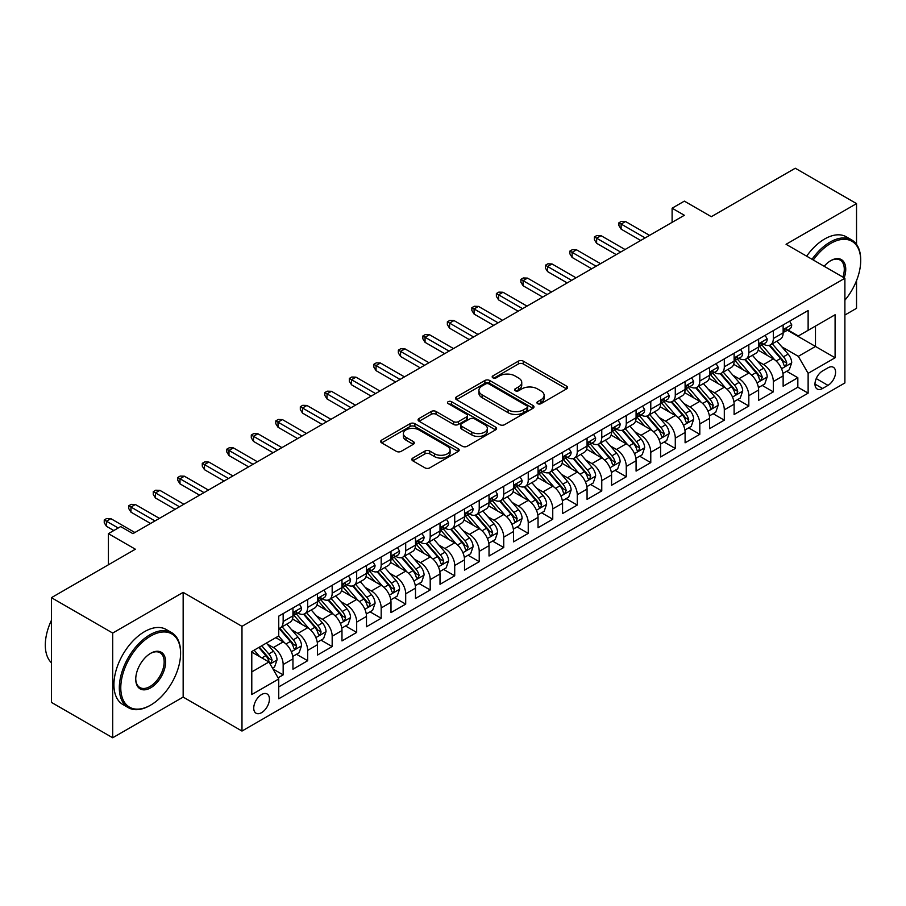 <?xml version="1.0" encoding="UTF-8"?>
<svg xmlns="http://www.w3.org/2000/svg" width="906" height="906" viewBox="0 0 906 906"><rect width="100%" height="100%" fill="white"/><g stroke="black" fill="none" stroke-linecap="round" stroke-linejoin="round"><path stroke-width="1.36" d="M537.62 403.657A2.378 1.37 0 0 0 540.995 403.657L566.556 388.901A3.397 1.959 0 0 0 567.552 387.508A3.397 1.959 0 0 0 566.556 386.126L523.249 361.12A3.397 1.959 0 0 0 518.436 361.12L492.875 375.877A2.378 1.37 0 0 0 492.185 376.851A2.378 1.37 0 0 0 492.875 377.825A2.378 1.37 0 0 0 496.25 377.825L499.557 375.911A10.883 6.285 0 0 1 514.948 375.911L518.56 377.995A10.883 6.285 0 0 1 521.743 382.445A10.883 6.285 0 0 1 518.56 386.885L515.254 388.799A2.378 1.37 0 0 0 514.551 389.773A2.378 1.37 0 0 0 515.254 390.735A2.378 1.37 0 0 0 518.617 390.735L521.924 388.833A10.883 6.285 0 0 1 537.326 388.833L540.927 390.916A10.883 6.285 0 0 1 544.121 395.356A10.883 6.285 0 0 1 540.927 399.806L537.62 401.709A2.378 1.37 0 0 0 536.93 402.683A2.378 1.37 0 0 0 537.62 403.657L537.62 401.709M261.585 712.648A11.087 6.399 120 0 0 268.833 702.875A11.087 6.399 120 0 0 267.134 693.985A11.087 6.399 120 0 0 261.585 694.54A11.087 6.399 120 0 0 254.337 704.313A11.087 6.399 120 0 0 256.047 713.203A11.087 6.399 120 0 0 261.585 712.648M412.83 458.062A3.397 1.959 0 0 0 411.834 459.455A3.397 1.959 0 0 0 412.83 460.848L424.982 467.858A3.397 1.959 0 0 0 429.784 467.858L458.176 451.471A3.397 1.959 0 0 0 459.172 450.078A3.397 1.959 0 0 0 458.176 448.697L414.869 423.691A3.397 1.959 0 0 0 410.067 423.691L381.675 440.078A3.397 1.959 0 0 0 380.679 441.471A3.397 1.959 0 0 0 381.675 442.864L396.352 451.335A3.397 1.959 0 0 0 401.165 451.335L413.306 444.314A3.397 1.959 0 0 0 414.302 442.932A3.397 1.959 0 0 0 413.306 441.539L406.035 437.338A9.105 5.255 0 0 1 403.363 433.623A9.105 5.255 0 0 1 408.98 428.765A9.105 5.255 0 0 1 418.9 429.908L447.405 446.364A9.105 5.255 0 0 1 450.078 450.078A9.105 5.255 0 0 1 444.461 454.937A9.105 5.255 0 0 1 434.54 453.793L429.784 451.052A3.397 1.959 0 0 0 424.982 451.052L412.83 458.062L412.83 460.848L424.982 453.883L424.982 451.052M856.532 244.382L856.532 203.612L795.264 168.233L711.323 216.693L684.358 201.132L672.105 208.21L684.358 215.277L132.922 533.657L120.668 526.579L108.414 533.657L108.414 564.778M112.695 633.056L112.695 737.767L183.159 697.088L183.159 592.377L112.695 633.056L51.427 597.677L135.368 549.217L108.414 533.657M183.159 592.377L241.981 626.34L844.89 278.244L844.89 382.955L241.981 731.051L241.981 626.34M856.532 203.612L786.068 244.292L844.89 278.244M499.795 424.665A3.397 1.959 0 0 0 504.608 424.665L532.988 408.278A3.397 1.959 0 0 0 533.985 406.885A3.397 1.959 0 0 0 532.988 405.503L489.693 380.497A3.397 1.959 0 0 0 484.88 380.497L456.488 396.885A3.397 1.959 0 0 0 455.492 398.278A3.397 1.959 0 0 0 456.488 399.659L499.795 424.665M449.15 404.167A2.378 1.37 0 0 1 451.562 404.506L451.562 401.675L495.582 427.1A3.397 1.959 0 0 1 496.579 428.481A3.397 1.959 0 0 1 495.582 429.874L467.202 446.262A3.397 1.959 0 0 1 462.388 446.262L419.082 421.256L419.082 418.481A3.397 1.959 0 0 0 418.085 419.874A3.397 1.959 0 0 0 419.082 421.256M419.082 418.481L431.233 411.471A3.397 1.959 0 0 1 436.046 411.471L453.6 421.607A3.397 1.959 0 0 0 458.413 421.607L466.477 416.953A3.397 1.959 0 0 0 467.473 415.571A3.397 1.959 0 0 0 466.477 414.178L448.187 403.623A2.378 1.37 0 0 1 447.496 402.649A2.378 1.37 0 0 1 448.968 401.381A2.378 1.37 0 0 1 451.562 401.675M112.695 737.767L51.427 702.388L51.427 597.677M844.89 315.039L856.532 308.323L856.532 280.622M278.074 677.801L283.159 674.868L272.989 669.002M267.202 644.007L273.352 647.563A13.862 8.007 60 0 1 283.159 664.54L292.955 658.877L292.955 669.206L307.666 660.723L296.511 654.279M291.709 629.863L297.859 633.407A13.862 8.007 60 0 1 307.666 650.395L317.462 644.732L317.462 655.061L332.174 646.567L321.018 640.134M316.217 615.706L322.366 619.262A13.862 8.007 60 0 1 332.174 636.238L341.981 630.576L341.981 640.916L356.681 632.422L345.526 625.978M340.724 601.561L346.873 605.106A13.862 8.007 60 0 1 356.681 622.094L366.488 616.431L366.488 626.759L381.188 618.266L370.033 611.833M365.231 587.405L371.392 590.961A13.862 8.007 60 0 1 381.188 607.937L390.996 602.286L390.996 612.615L405.695 604.121L394.552 597.688M389.739 573.26L395.899 576.816A13.862 8.007 60 0 1 405.695 593.792L415.503 588.13L415.503 598.458L430.203 589.976L419.059 583.532M414.246 559.104L420.407 562.66A13.862 8.007 60 0 1 430.203 579.647L440.01 573.985L440.01 584.313L454.71 575.82L443.566 569.387M438.753 544.959L444.914 548.515A13.862 8.007 60 0 1 454.71 565.491L464.518 559.829L464.518 570.157L479.229 561.675L468.074 555.231M463.272 530.814L469.421 534.359A13.862 8.007 60 0 1 479.229 551.346L489.025 545.684L489.025 556.012L503.736 547.518L492.581 541.086M487.779 516.658L493.929 520.214A13.862 8.007 60 0 1 503.736 537.19L513.532 531.528L513.532 541.867L528.243 533.374L517.088 526.93M512.286 502.513L518.436 506.058A13.862 8.007 60 0 1 528.243 523.045L538.039 517.383L538.039 527.711L552.751 519.217L541.595 512.785M536.794 488.357L542.943 491.913A13.862 8.007 60 0 1 552.751 508.889L562.558 503.238L562.558 513.566L577.258 505.072L566.103 498.628M561.301 474.212L567.45 477.768A13.862 8.007 60 0 1 577.258 494.744L587.065 489.081L587.065 499.41L601.765 490.927L590.61 484.484M585.808 460.055L591.969 463.612A13.862 8.007 60 0 1 601.765 480.588L611.573 474.937L611.573 485.265L626.273 476.771L615.129 470.339M610.316 445.911L616.476 449.467A13.862 8.007 60 0 1 626.273 466.443L636.08 460.78L636.08 471.109L650.78 462.626L639.636 456.182M634.823 431.766L640.984 435.31A13.862 8.007 60 0 1 650.78 452.298L660.587 446.635L660.587 456.964L675.287 448.47L664.143 442.037M659.33 417.609L665.491 421.165A13.862 8.007 60 0 1 675.287 438.142L685.095 432.479L685.095 442.808L699.806 434.325L688.651 427.881M683.849 403.464L689.998 407.009A13.862 8.007 60 0 1 699.806 423.997L709.602 418.334L709.602 428.663L724.313 420.169L713.158 413.736M708.356 389.308L714.506 392.864A13.862 8.007 60 0 1 724.313 409.84L734.109 404.178L734.109 414.518L748.82 406.024L737.665 399.58M732.863 375.163L739.013 378.708A13.862 8.007 60 0 1 748.82 395.695L758.616 390.033L758.616 400.361L773.328 391.868L773.328 381.539A13.862 8.007 -120 0 0 763.52 364.563L757.371 361.007M762.173 385.435L773.328 391.868M292.955 658.877A13.862 8.007 -120 0 0 283.159 641.901L275.798 637.654M317.462 644.732A13.862 8.007 -120 0 0 307.666 627.756L292.502 619.002M341.981 630.576A13.862 8.007 -120 0 0 332.174 613.6L317.021 604.846M366.488 616.431A13.862 8.007 -120 0 0 356.681 599.455L341.528 590.701M390.996 602.286A13.862 8.007 -120 0 0 381.188 585.299L366.035 576.556M415.503 588.13A13.862 8.007 -120 0 0 405.695 571.154L390.543 562.4M440.01 573.985A13.862 8.007 -120 0 0 430.203 556.997L415.05 548.255M464.518 559.829A13.862 8.007 -120 0 0 454.71 542.853L439.557 534.098M489.025 545.684A13.862 8.007 -120 0 0 479.229 528.708L464.065 519.953M513.532 531.528A13.862 8.007 -120 0 0 503.736 514.551L488.572 505.797M538.039 517.383A13.862 8.007 -120 0 0 528.243 500.406L513.079 491.652M562.558 503.238A13.862 8.007 -120 0 0 552.751 486.25L537.598 477.507M587.065 489.081A13.862 8.007 -120 0 0 577.258 472.105L562.105 463.351M611.573 474.937A13.862 8.007 -120 0 0 601.765 457.949L586.612 449.206M636.08 460.78A13.862 8.007 -120 0 0 626.273 443.804L611.12 435.05M660.587 446.635A13.862 8.007 -120 0 0 650.78 429.648L635.627 420.905M685.095 432.479A13.862 8.007 -120 0 0 675.287 415.503L660.134 406.749M709.602 418.334A13.862 8.007 -120 0 0 699.806 401.358L684.642 392.604M734.109 404.178A13.862 8.007 -120 0 0 724.313 387.202L709.149 378.448M758.616 390.033A13.862 8.007 -120 0 0 748.82 373.057L733.656 364.303M827.982 367.813L822.591 370.928A10.747 6.206 120 0 0 815.57 380.395A10.747 6.206 120 0 0 817.212 389.014A10.747 6.206 120 0 0 822.591 388.481L827.982 385.367A10.747 6.206 120 0 0 835.004 375.899A10.747 6.206 120 0 0 833.35 367.281A10.747 6.206 120 0 0 827.982 367.813M251.789 671.901L268.946 661.992L278.742 678.979L278.742 698.786L808.129 393.147L808.129 373.34L798.322 356.352L781.878 346.862M278.742 678.979L251.789 694.54L251.789 651.527L278.742 635.955L278.742 616.148L808.129 310.509L808.129 330.316L835.094 314.756L835.094 357.768L808.129 373.34M297.734 612.966L297.859 613.034A13.862 8.007 60 0 0 304.79 613.724L314.597 608.062A13.862 8.007 -120 0 0 317.462 601.72L317.462 593.792M322.242 598.809L322.366 598.889A13.862 8.007 60 0 0 329.297 599.568L339.104 593.917A13.862 8.007 -120 0 0 341.981 587.564L341.981 579.636M346.749 584.664L346.873 584.732A13.862 8.007 60 0 0 353.804 585.423L363.612 579.761A13.862 8.007 -120 0 0 366.488 573.419L366.488 565.491M371.256 570.508L371.392 570.587A13.862 8.007 60 0 0 378.323 571.267L388.119 565.616A13.862 8.007 -120 0 0 390.996 559.262L390.996 551.346M395.763 556.363L395.899 556.431A13.862 8.007 60 0 0 402.83 557.122L412.626 551.46A13.862 8.007 -120 0 0 415.503 545.118L415.503 537.19M420.271 542.207L420.407 542.286A13.862 8.007 60 0 0 427.338 542.977L437.134 537.315A13.862 8.007 -120 0 0 440.01 530.961L440.01 523.045M444.789 528.062L444.914 528.141A13.862 8.007 60 0 0 451.845 528.821L461.652 523.158A13.862 8.007 -120 0 0 464.518 516.816L464.518 508.889M469.297 513.917L469.421 513.985A13.862 8.007 60 0 0 476.352 514.676L486.16 509.013A13.862 8.007 -120 0 0 489.025 502.671L489.025 494.744M493.804 499.761L493.929 499.84A13.862 8.007 60 0 0 500.859 500.52L510.667 494.857A13.862 8.007 -120 0 0 513.532 488.515L513.532 480.588M518.311 485.616L518.436 485.684A13.862 8.007 60 0 0 525.367 486.375L535.174 480.712A13.862 8.007 -120 0 0 538.039 474.37L538.039 466.443M542.819 471.46L542.943 471.539A13.862 8.007 60 0 0 549.874 472.219L559.682 466.567A13.862 8.007 -120 0 0 562.558 460.214L562.558 452.287M567.326 457.315L567.45 457.383A13.862 8.007 60 0 0 574.393 458.074L584.189 452.411A13.862 8.007 -120 0 0 587.065 446.069L587.065 438.142M591.833 443.159L591.969 443.238A13.862 8.007 60 0 0 598.9 443.929L608.696 438.266A13.862 8.007 -120 0 0 611.573 431.913L611.573 423.997M616.34 429.014L616.476 429.082A13.862 8.007 60 0 0 623.407 429.772L633.203 424.11A13.862 8.007 -120 0 0 636.08 417.768L636.08 409.84M640.848 414.857L640.984 414.937A13.862 8.007 60 0 0 647.915 415.627L657.711 409.965A13.862 8.007 -120 0 0 660.587 403.612L660.587 395.695M665.366 400.712L665.491 400.792A13.862 8.007 60 0 0 672.422 401.471L682.229 395.809A13.862 8.007 -120 0 0 685.095 389.467L685.095 381.539M689.874 386.568L689.998 386.635A13.862 8.007 60 0 0 696.929 387.326L706.737 381.664A13.862 8.007 -120 0 0 709.602 375.322L709.602 367.394M714.381 372.411L714.506 372.491A13.862 8.007 60 0 0 721.436 373.17L731.244 367.519A13.862 8.007 -120 0 0 734.109 361.166L734.109 353.238M738.888 358.266L739.013 358.334A13.862 8.007 60 0 0 745.944 359.025L755.751 353.363A13.862 8.007 -120 0 0 758.616 347.021L758.616 339.093M278.742 686.895L797.835 387.202L797.835 377.723L783.135 386.216L783.135 375.888A13.862 8.007 -120 0 0 773.328 358.901L758.175 350.158M763.396 344.11L763.52 344.189A13.862 8.007 -120 0 0 770.451 344.869A13.862 8.007 -120 0 0 773.328 338.527L773.328 330.599M770.451 344.869L780.259 339.218A13.862 8.007 -120 0 0 783.135 332.864L783.135 324.948M283.159 613.6L283.159 621.527A13.862 8.007 60 0 1 280.282 627.869A13.862 8.007 60 0 1 278.742 628.436M280.282 627.869L290.09 622.207A13.862 8.007 -120 0 0 292.955 615.865L292.955 607.937M307.666 599.455L307.666 607.371A13.862 8.007 60 0 1 304.79 613.724M332.174 585.299L332.174 593.226A13.862 8.007 60 0 1 329.297 599.568M356.681 571.154L356.681 579.07A13.862 8.007 60 0 1 353.804 585.423M381.188 556.997L381.188 564.925A13.862 8.007 60 0 1 378.323 571.267M405.695 542.853L405.695 550.78A13.862 8.007 60 0 1 402.83 557.122M430.203 528.696L430.203 536.624A13.862 8.007 60 0 1 427.338 542.977M454.71 514.551L454.71 522.479A13.862 8.007 60 0 1 451.845 528.821M479.229 500.406L479.229 508.323A13.862 8.007 60 0 1 476.352 514.676M503.736 486.25L503.736 494.178A13.862 8.007 60 0 1 500.859 500.52M528.243 472.105L528.243 480.021A13.862 8.007 60 0 1 525.367 486.375M552.751 457.949L552.751 465.877A13.862 8.007 60 0 1 549.874 472.219M577.258 443.804L577.258 451.732A13.862 8.007 60 0 1 574.393 458.074M601.765 429.648L601.765 437.575A13.862 8.007 60 0 1 598.9 443.929M626.273 415.503L626.273 423.43A13.862 8.007 60 0 1 623.407 429.772M650.78 401.347L650.78 409.274A13.862 8.007 60 0 1 647.915 415.627M675.287 387.202L675.287 395.129A13.862 8.007 60 0 1 672.422 401.471M699.806 373.057L699.806 380.973A13.862 8.007 60 0 1 696.929 387.326M724.313 358.901L724.313 366.828A13.862 8.007 60 0 1 721.436 373.17M748.82 344.756L748.82 352.672A13.862 8.007 60 0 1 745.944 359.025M748.82 395.695L748.82 406.024M724.313 409.84L724.313 420.169M699.806 423.997L699.806 434.325M675.287 438.142L675.287 448.47M650.78 452.298L650.78 462.626M626.273 466.443L626.273 476.771M601.765 480.588L601.765 490.927M577.258 494.744L577.258 505.072M552.751 508.889L552.751 519.217M528.243 523.045L528.243 533.374M503.736 537.19L503.736 547.518M479.229 551.346L479.229 561.675M454.71 565.491L454.71 575.82M430.203 579.647L430.203 589.976M405.695 593.792L405.695 604.121M381.188 607.937L381.188 618.266M356.681 622.094L356.681 632.422M332.174 636.238L332.174 646.567M307.666 650.395L307.666 660.723M283.159 664.54L283.159 674.868M268.946 661.992L251.789 652.093M798.322 356.352L815.479 346.454L815.479 326.081L835.094 314.756M787.416 330.248L835.094 357.768M787.903 329.965L798.322 335.979L808.129 330.316M183.159 697.088L241.981 731.051M672.105 208.21L672.105 222.355M786.68 371.29L797.835 377.723M797.835 387.202L808.129 393.147M538.572 403.997L540.927 402.638A10.883 6.285 0 0 0 544.121 398.187L544.121 395.356M521.743 382.445L521.743 385.276A10.883 6.285 0 0 1 518.56 389.716L516.205 391.075M566.556 386.126L566.556 388.901L523.249 363.952A3.397 1.959 0 0 0 518.436 363.952L493.827 378.164M532.943 408.3L489.693 383.329A3.397 1.959 0 0 0 484.88 383.329L456.533 399.693M526.975 407.859A2.378 1.37 0 0 0 527.677 406.885A2.378 1.37 0 0 0 526.975 405.911L488.968 383.974A2.378 1.37 0 0 0 485.605 383.974L482.117 385.979A10.883 6.285 0 0 0 478.923 390.429A10.883 6.285 0 0 0 482.117 394.869L508.096 409.874A10.883 6.285 0 0 0 523.487 409.874L526.975 407.859L526.975 410.69A2.378 1.37 0 0 0 527.677 409.716L527.677 406.885M478.923 390.429L478.923 393.261A10.883 6.285 0 0 0 482.117 397.7L482.117 394.869M526.975 410.69L523.487 412.706A10.883 6.285 0 0 1 508.096 412.706L482.117 397.7M419.127 421.29L431.233 414.302L431.233 411.471M467.473 415.571L467.473 418.402A3.397 1.959 0 0 1 466.477 419.784L458.413 424.438A3.397 1.959 0 0 1 453.6 424.438L436.046 414.302A3.397 1.959 0 0 0 431.233 414.302M451.562 404.506L495.537 429.897M471.833 432.128A9.105 5.255 0 0 0 481.743 433.272A9.105 5.255 0 0 0 487.36 428.413A9.105 5.255 0 0 0 484.699 424.699L474.653 418.9A3.397 1.959 0 0 0 469.84 418.9L461.788 423.555A3.397 1.959 0 0 0 460.792 424.937A3.397 1.959 0 0 0 461.788 426.33L471.833 432.128L471.833 434.959A9.105 5.255 0 0 0 481.743 436.103A9.105 5.255 0 0 0 487.36 431.245L487.36 428.413M460.792 424.937L460.792 427.768A3.397 1.959 0 0 0 461.788 429.161L461.788 426.33M471.833 434.959L461.788 429.161M450.078 450.078L450.078 452.909A9.105 5.255 0 0 1 444.461 457.768A9.105 5.255 0 0 1 434.54 456.624L429.784 453.883A3.397 1.959 0 0 0 424.982 453.883M403.363 433.623L403.363 436.454A9.105 5.255 0 0 0 406.035 440.169L406.035 437.338M413.261 444.348L406.035 440.169M458.176 448.697L458.176 451.471L414.869 426.522A3.397 1.959 0 0 0 410.067 426.522L381.72 442.887M782.92 373.453L789.262 369.795L791.708 362.728A9.185 5.3 -120 0 0 788.129 354.099L776.929 341.132M774.687 359.795L761.889 344.982M767.405 355.48L759.975 346.885A22.004 12.707 -120 0 0 759.296 346.115M769.205 345.367L780.53 358.482A9.185 5.3 60 0 1 783.803 364.812L784.471 365.899L785.717 365.73L786.748 363.113A9.185 5.3 -120 0 0 783.475 356.783L772.274 343.827M769.874 345.163L782.048 359.252A4.677 2.707 60 0 1 783.226 361.075L786.748 363.113M789.624 321.188L791.708 324.801A9.185 5.3 60 0 1 789.806 328.867L785.151 331.551A9.185 5.3 -120 0 0 786.748 329.433L786.555 328.618M783.441 331.981L783.475 331.981A9.185 5.3 -120 0 0 785.151 331.551M785.559 328.753L786.748 329.433C786.17 328.051 785.196 328.618 783.803 331.132A9.185 5.3 60 0 1 783.135 332.445M645.151 237.916L621.131 224.054L621.131 229.15L618.923 225.605L618.923 222.785L621.131 224.054L625.536 221.506L649.557 235.379M621.131 229.15L640.735 240.464M618.923 222.785L621.369 221.37L625.536 221.506M844.89 300.214A42.288 24.417 120 0 0 860.7 260.634A42.288 24.417 120 0 0 830.802 243.374A42.288 24.417 120 0 0 813.294 260.011M812.036 259.275A43.329 25.017 -60 0 1 830.066 242.095A43.329 25.017 -60 0 1 851.731 239.954A43.329 25.017 -60 0 1 860.7 259.784A43.329 25.017 -60 0 1 860.7 260.215M824.154 266.273A21.144 12.208 -60 0 1 830.802 260.634L830.802 260.634A21.144 12.208 -60 0 1 844.188 277.848M806.646 256.16A43.329 25.017 -60 0 1 824.675 238.98A43.329 25.017 -60 0 1 846.34 236.84L851.731 239.954M842.908 277.1A20.102 11.608 120 0 0 840.111 260.056A20.102 11.608 120 0 0 830.428 260.849M149.954 705.502L150.69 705.083A42.288 24.417 120 0 0 180.588 653.294A42.288 24.417 120 0 0 150.69 636.023A42.288 24.417 120 0 0 120.781 687.813A42.288 24.417 120 0 0 150.69 705.083L149.954 705.502A43.329 25.017 -60 0 1 128.29 707.654A43.329 25.017 -60 0 1 121.653 672.932A43.329 25.017 -60 0 1 149.954 634.755A43.329 25.017 -60 0 1 171.619 632.615A43.329 25.017 -60 0 1 180.588 652.445A43.329 25.017 -60 0 1 180.588 652.875M150.69 687.813A21.144 12.208 -60 0 1 135.741 679.183A21.144 12.208 -60 0 1 150.69 653.294L150.69 653.294A21.144 12.208 -60 0 1 165.639 661.924A21.144 12.208 -60 0 1 150.69 687.813M135.741 678.753A20.102 11.608 120 0 0 139.898 687.541A20.102 11.608 120 0 0 149.954 686.544A20.102 11.608 120 0 0 163.08 668.832A20.102 11.608 120 0 0 160 652.716A20.102 11.608 120 0 0 150.317 653.509M128.29 707.654L122.899 704.54A43.329 25.017 -60 0 1 116.251 669.817A43.329 25.017 -60 0 1 144.564 631.641A43.329 25.017 -60 0 1 166.217 629.5L171.619 632.615M51.427 662.773A43.329 25.017 -60 0 1 51.427 620.327M758.413 387.609L764.755 383.951L767.201 376.873A9.185 5.3 -120 0 0 763.622 368.244L752.422 355.288M750.179 373.952L737.382 359.127M742.897 369.637L735.468 361.03A22.004 12.707 -120 0 0 734.789 360.271M744.698 359.523L756.023 372.638A9.185 5.3 60 0 1 759.296 378.968L759.964 380.056L761.21 379.874L762.24 377.27A9.185 5.3 -120 0 0 758.968 370.939L747.767 357.972M745.366 359.308L757.529 373.397A4.677 2.707 60 0 1 758.718 375.231L762.24 377.27M733.905 401.754L740.236 398.096L742.693 391.018A9.185 5.3 -120 0 0 739.115 382.4L727.914 369.433M725.672 388.096L712.875 373.283M718.39 383.782L710.961 375.186A22.004 12.707 -120 0 0 710.281 374.416M720.191 373.668L731.516 386.783A9.185 5.3 60 0 1 734.789 393.113L735.457 394.201L736.703 394.031L737.733 391.415A9.185 5.3 -120 0 0 734.46 385.084L723.26 372.128M720.859 373.453L733.022 387.553A4.677 2.707 60 0 1 734.2 389.376L737.733 391.415M709.398 415.911L715.729 412.253L718.186 405.175A9.185 5.3 -120 0 0 714.608 396.545L703.407 383.589M701.165 402.253L688.367 387.428M693.883 397.938L686.454 389.331A22.004 12.707 -120 0 0 685.774 388.572M695.683 387.825L707.008 400.939A9.185 5.3 60 0 1 710.281 407.258L710.95 408.357L712.195 408.176L713.226 405.56A9.185 5.3 -120 0 0 709.953 399.24L698.753 386.273M696.352 387.609L708.515 401.698A4.677 2.707 60 0 1 709.692 403.532L713.226 405.56M684.891 430.056L691.221 426.398L693.668 419.319A9.185 5.3 -120 0 0 690.1 410.701L678.9 397.734M676.657 416.398L663.86 401.585M669.375 412.083L661.946 403.487A22.004 12.707 -120 0 0 661.267 402.717M671.176 401.97L682.501 415.084A9.185 5.3 60 0 1 685.774 421.415L686.442 422.502L687.688 422.332L688.719 419.716A9.185 5.3 -120 0 0 685.434 413.385L674.245 400.418M671.833 401.754L684.007 415.843A4.677 2.707 60 0 1 685.185 417.677L688.719 419.716M765.117 335.345L767.201 338.946A9.185 5.3 60 0 1 765.298 343.012L760.644 345.707A9.185 5.3 -120 0 0 762.24 343.589L762.048 342.774M758.934 346.137L758.968 346.137A9.185 5.3 -120 0 0 760.644 345.707M761.051 342.898L762.24 343.589C761.663 342.208 760.678 342.774 759.296 345.288A9.185 5.3 60 0 1 758.616 346.59M620.644 252.072L596.624 238.199L596.624 243.295L594.415 239.762L594.415 236.93L596.624 238.199L601.029 235.662L625.049 249.524M596.624 243.295L616.227 254.62M594.415 236.93L596.861 235.515L601.029 235.662M740.61 349.49L742.693 353.102A9.185 5.3 60 0 1 740.791 357.168L736.136 359.852A9.185 5.3 -120 0 0 737.733 357.734L737.541 356.919M734.415 360.282L734.46 360.282A9.185 5.3 -120 0 0 736.136 359.852M736.544 357.055L737.733 357.734C737.156 356.352 736.17 356.919 734.789 359.433A9.185 5.3 60 0 1 734.109 360.747M596.125 266.217L572.116 252.355L572.116 257.451L569.908 253.906L569.908 251.075L572.116 252.355L576.522 249.807L600.542 263.669M572.116 257.451L591.72 268.765M569.908 251.075L572.354 249.671L576.522 249.807M716.102 363.646L718.186 367.247A9.185 5.3 60 0 1 716.284 371.313L711.629 374.008A9.185 5.3 -120 0 0 713.226 371.89L713.033 371.075M709.908 374.438L709.953 374.438A9.185 5.3 -120 0 0 711.629 374.008M712.037 371.2L713.226 371.89C712.648 370.509 711.663 371.075 710.281 373.589A9.185 5.3 60 0 1 709.602 374.891M571.618 280.373L547.598 266.5L547.598 271.596L545.401 268.063L545.401 265.231L547.598 266.5L552.014 263.952L576.035 277.825M547.598 271.596L567.213 282.921M545.401 265.231L547.847 263.816L552.014 263.952M691.595 377.791L693.668 381.403A9.185 5.3 60 0 1 691.776 385.469L687.11 388.153A9.185 5.3 -120 0 0 688.719 386.035L688.526 385.22M685.4 388.583L685.434 388.583A9.185 5.3 -120 0 0 687.11 388.153M687.529 385.356L688.719 386.035C688.141 384.654 687.156 385.22 685.774 387.734A9.185 5.3 60 0 1 685.095 389.048M547.111 294.518L523.09 280.656L523.09 285.752L520.893 282.208L520.893 279.376L523.09 280.656L527.507 278.108L551.528 291.97M523.09 285.752L542.705 297.066M520.893 279.376L523.34 277.961L527.507 278.108M660.383 444.2L666.714 440.554L669.16 433.476A9.185 5.3 -120 0 0 665.593 424.846L654.392 411.879M652.15 430.554L639.353 415.729M644.868 426.239L637.439 417.632A22.004 12.707 -120 0 0 636.748 416.873M646.669 416.126L657.994 429.24A9.185 5.3 60 0 1 661.267 435.56L661.935 436.647L663.169 436.477L664.211 433.861A9.185 5.3 -120 0 0 660.927 427.541L649.738 414.574M647.326 415.911L659.5 429.999A4.677 2.707 60 0 1 660.678 431.834L664.211 433.861M667.088 391.947L669.16 395.548A9.185 5.3 60 0 1 667.258 399.614L662.603 402.298A9.185 5.3 -120 0 0 664.211 400.192L664.007 399.376M660.893 402.728L660.927 402.728A9.185 5.3 -120 0 0 662.603 402.298M663.022 399.501L664.211 400.192C663.634 398.799 662.648 399.365 661.267 401.89A9.185 5.3 60 0 1 660.587 403.193M522.603 308.674L498.583 294.801L498.583 299.897L496.375 296.364L496.375 293.533L498.583 294.801L503 292.253L527.02 306.126M498.583 299.897L518.198 311.222M496.375 293.533L498.832 292.117L503 292.253M635.876 458.357L642.207 454.699L644.653 447.621A9.185 5.3 -120 0 0 641.074 439.002L629.885 426.035M627.643 444.699L614.834 429.886M620.35 440.384L612.932 431.788A22.004 12.707 -120 0 0 612.241 431.018M622.15 430.271L633.487 443.385A9.185 5.3 60 0 1 636.759 449.716L637.428 450.803L638.662 450.622L639.693 448.017A9.185 5.3 -120 0 0 636.42 441.686L625.219 428.719M622.818 430.056L634.993 444.144A4.677 2.707 60 0 1 636.171 445.979L639.693 448.017M611.369 472.502L617.699 468.844L620.146 461.777A9.185 5.3 -120 0 0 616.567 453.147L605.378 440.18M603.124 458.844L590.327 444.031M595.842 454.529L588.413 445.933A22.004 12.707 -120 0 0 587.734 445.163M597.643 444.427L608.968 457.53A9.185 5.3 60 0 1 612.252 463.861L612.92 464.948L614.155 464.778L615.185 462.162A9.185 5.3 -120 0 0 611.912 455.843L600.712 442.875M598.311 444.212L610.485 458.3A4.677 2.707 60 0 1 611.663 460.123L615.185 462.162M586.85 486.658L593.192 483L595.638 475.922A9.185 5.3 -120 0 0 592.06 467.303L580.859 454.336M578.617 473L565.82 458.176M571.335 468.685L563.906 460.089A22.004 12.707 -120 0 0 563.226 459.319M573.136 458.572L584.461 471.686A9.185 5.3 60 0 1 587.734 478.017L588.402 479.104L589.647 478.923L590.678 476.318A9.185 5.3 -120 0 0 587.405 469.988L576.205 457.02M573.804 458.357L585.978 472.445A4.677 2.707 60 0 1 587.156 474.28L590.678 476.318M562.343 500.803L568.685 497.145L571.131 490.067A9.185 5.3 -120 0 0 567.552 481.448L556.352 468.481M554.11 487.145L541.312 472.332M546.828 482.83L539.398 474.234A22.004 12.707 -120 0 0 538.719 473.464M548.628 472.717L559.953 485.831A9.185 5.3 60 0 1 563.226 492.162L563.894 493.249L565.14 493.079L566.171 490.463A9.185 5.3 -120 0 0 562.898 484.132L551.697 471.177M549.296 472.502L561.471 486.601A4.677 2.707 60 0 1 562.649 488.425L566.171 490.463M537.836 514.959L544.166 511.301L546.624 504.223A9.185 5.3 -120 0 0 543.045 495.593L531.845 482.638M529.602 501.301L516.805 486.477M522.32 496.986L514.891 488.379A22.004 12.707 -120 0 0 514.212 487.621M524.121 486.873L535.446 499.987A9.185 5.3 60 0 1 538.719 506.307L539.387 507.405L540.633 507.224L541.663 504.619A9.185 5.3 -120 0 0 538.39 498.289L527.19 485.322M524.789 486.658L536.952 500.746A4.677 2.707 60 0 1 538.141 502.581L541.663 504.619M642.569 406.092L644.653 409.705A9.185 5.3 60 0 1 642.75 413.759L638.096 416.454A9.185 5.3 -120 0 0 639.693 414.336L639.5 413.521M636.386 416.885L636.42 416.885A9.185 5.3 -120 0 0 638.096 416.454M638.515 413.657L639.693 414.336C639.115 412.955 638.141 413.521 636.759 416.035A9.185 5.3 60 0 1 636.08 417.338M498.096 322.819L474.076 308.957L474.076 314.042L471.867 310.509L471.867 307.678L474.076 308.957L478.493 306.409L502.502 320.271M474.076 314.042L493.679 325.367M471.867 307.678L474.325 306.262L478.493 306.409M618.062 420.248L620.146 423.849A9.185 5.3 60 0 1 618.243 427.915L613.588 430.599A9.185 5.3 -120 0 0 615.185 428.481L614.993 427.677M611.878 431.03L611.912 431.03A9.185 5.3 -120 0 0 613.588 430.599M614.008 427.802L615.185 428.481C614.608 427.1 613.634 427.666 612.252 430.18A9.185 5.3 60 0 1 611.573 431.494M473.589 336.975L449.569 323.102L449.569 328.199L447.36 324.665L447.36 321.834L449.569 323.102L453.985 320.554L477.994 334.427M449.569 328.199L469.172 339.512M447.36 321.834L449.818 320.418L453.985 320.554M593.555 434.393L595.638 438.006A9.185 5.3 60 0 1 593.736 442.06L589.081 444.755A9.185 5.3 -120 0 0 590.678 442.638L590.486 441.822M587.371 445.186L587.405 445.186A9.185 5.3 -120 0 0 589.081 444.755M589.489 441.947L590.678 442.638C590.1 441.256 589.127 441.822 587.734 444.336A9.185 5.3 60 0 1 587.065 445.639M449.082 351.12L425.061 337.259L425.061 342.343L422.853 338.81L422.853 335.979L425.061 337.259L429.467 334.71L453.487 348.572M425.061 342.343L444.665 353.668M422.853 335.979L425.31 334.563L429.467 334.71M569.047 448.538L571.131 452.151A9.185 5.3 60 0 1 569.228 456.216L564.574 458.9A9.185 5.3 -120 0 0 566.171 456.783L565.978 455.967M562.864 459.331L562.898 459.331A9.185 5.3 -120 0 0 564.574 458.9M564.982 456.103L566.171 456.783C565.593 455.401 564.619 455.967 563.226 458.481A9.185 5.3 60 0 1 562.558 459.795M424.574 365.265L400.554 351.403L400.554 356.5L398.346 352.955L398.346 350.135L400.554 351.403L404.959 348.855L428.98 362.728M400.554 356.5L420.158 367.813M398.346 350.135L400.792 348.719L404.959 348.855M544.54 462.694L546.624 466.296A9.185 5.3 60 0 1 544.721 470.361L540.067 473.057A9.185 5.3 -120 0 0 541.663 470.939L541.471 470.123M538.357 473.487L538.39 473.487A9.185 5.3 -120 0 0 540.067 473.057M540.474 470.248L541.663 470.939C541.086 469.557 540.101 470.123 538.719 472.638A9.185 5.3 60 0 1 538.039 473.94M400.056 379.421L376.047 365.548L376.047 370.645L373.838 367.111L373.838 364.28L376.047 365.548L380.452 363.012L404.472 376.873M376.047 370.645L395.65 381.97M373.838 364.28L376.284 362.864L380.452 363.012M513.328 529.104L519.659 525.446L522.116 518.368A9.185 5.3 -120 0 0 518.538 509.75L507.337 496.782M505.095 515.446L492.298 500.633M497.813 511.131L490.384 502.536A22.004 12.707 -120 0 0 489.704 501.765M499.614 501.018L510.939 514.132A9.185 5.3 60 0 1 514.212 520.463L514.88 521.55L516.126 521.38L517.156 518.764A9.185 5.3 -120 0 0 513.883 512.434L502.683 499.466M500.282 500.803L512.445 514.902A4.677 2.707 60 0 1 513.623 516.726L517.156 518.764M520.033 476.839L522.116 480.452A9.185 5.3 60 0 1 520.214 484.517L515.559 487.202A9.185 5.3 -120 0 0 517.156 485.084L516.964 484.268M513.838 487.632L513.883 487.632A9.185 5.3 -120 0 0 515.559 487.202M515.967 484.404L517.156 485.084C516.579 483.702 515.593 484.268 514.212 486.782A9.185 5.3 60 0 1 513.532 488.096M375.548 393.566L351.539 379.705L351.539 384.801L349.331 381.256L349.331 378.425L351.539 379.705L355.945 377.156L379.965 391.018M351.539 384.801L371.143 396.115M349.331 378.425L351.777 377.009L355.945 377.156M488.821 543.249L495.152 539.602L497.609 532.524A9.185 5.3 -120 0 0 494.03 523.895L482.83 510.927M480.588 529.602L467.79 514.778M473.306 525.287L465.877 516.68A22.004 12.707 -120 0 0 465.197 515.922M475.106 515.174L486.431 528.289A9.185 5.3 60 0 1 489.704 534.608L490.373 535.695L491.618 535.525L492.649 532.909A9.185 5.3 -120 0 0 489.376 526.59L478.175 513.623M475.775 514.959L487.938 529.047A4.677 2.707 60 0 1 489.115 530.882L492.649 532.909M495.525 490.995L497.609 494.597A9.185 5.3 60 0 1 495.707 498.662L491.052 501.358A9.185 5.3 -120 0 0 492.649 499.24L492.456 498.425M489.331 501.788L489.376 501.777A9.185 5.3 -120 0 0 491.052 501.358M491.46 498.549L492.649 499.24C492.071 497.858 491.086 498.413 489.704 500.939A9.185 5.3 60 0 1 489.025 502.241M351.041 407.723L327.021 393.85L327.021 398.946L324.824 395.412L324.824 392.581L327.021 393.85L331.437 391.301L355.458 405.175M327.021 398.946L346.636 410.271M324.824 392.581L327.27 391.166L331.437 391.301M464.314 557.405L470.644 553.747L473.091 546.669A9.185 5.3 -120 0 0 469.523 538.051L458.323 525.084M456.08 543.747L443.283 528.934M448.798 539.432L441.369 530.837A22.004 12.707 -120 0 0 440.69 530.067M450.599 529.319L461.924 542.434A9.185 5.3 60 0 1 465.197 548.764L465.865 549.851L467.111 549.67L468.142 547.065A9.185 5.3 -120 0 0 464.857 540.735L453.668 527.768M451.256 529.104L463.43 543.192A4.677 2.707 60 0 1 464.608 545.027L468.142 547.065M471.018 505.14L473.091 508.753A9.185 5.3 60 0 1 471.199 512.819L466.533 515.503A9.185 5.3 -120 0 0 468.142 513.385L467.949 512.57M464.823 515.933L464.857 515.933A9.185 5.3 -120 0 0 466.533 515.503M466.952 512.705L468.142 513.385C467.564 512.003 466.579 512.57 465.197 515.084A9.185 5.3 60 0 1 464.518 516.386M326.534 421.868L302.513 408.006L302.513 413.102L300.316 409.557L300.316 406.726L302.513 408.006L306.93 405.458L330.95 419.319M302.513 413.102L322.128 424.416M300.316 406.726L302.763 405.31L306.93 405.458M439.806 571.55L446.137 567.892L448.583 560.825A9.185 5.3 -120 0 0 445.016 552.196L433.815 539.229M431.573 557.903L418.776 543.079M424.291 553.589L416.862 544.982A22.004 12.707 -120 0 0 416.171 544.212M426.092 543.475L437.417 556.59A9.185 5.3 60 0 1 440.69 562.909L441.358 563.996L442.592 563.826L443.634 561.21A9.185 5.3 -120 0 0 440.35 554.891L429.161 541.924M426.749 543.26L438.923 557.349A4.677 2.707 60 0 1 440.101 559.172L443.634 561.21M446.511 519.297L448.583 522.898A9.185 5.3 60 0 1 446.681 526.964L442.026 529.648A9.185 5.3 -120 0 0 443.634 527.541L443.43 526.726M440.316 530.078L440.35 530.078A9.185 5.3 -120 0 0 442.026 529.648M442.445 526.85L443.634 527.541C443.057 526.148 442.071 526.714 440.69 529.229A9.185 5.3 60 0 1 440.01 530.542M302.026 436.024L278.006 422.151L278.006 427.247L275.798 423.714L275.798 420.882L278.006 422.151L282.423 419.603L306.443 433.476M278.006 427.247L297.621 438.572M275.798 420.882L278.255 419.467L282.423 419.603M415.299 585.706L421.63 582.048L424.076 574.97A9.185 5.3 -120 0 0 420.497 566.352L409.308 553.385M407.066 572.048L394.257 557.235M399.773 567.734L392.355 559.138A22.004 12.707 -120 0 0 391.664 558.368M401.573 557.62L412.91 570.735A9.185 5.3 60 0 1 416.182 577.065L416.851 578.153L418.085 577.971L419.116 575.367A9.185 5.3 -120 0 0 415.843 569.036L404.642 556.069M402.241 557.405L414.416 571.493A4.677 2.707 60 0 1 415.594 573.328L419.116 575.367M421.992 533.441L424.076 537.054A9.185 5.3 60 0 1 422.173 541.109L417.519 543.804A9.185 5.3 -120 0 0 419.116 541.686L418.923 540.871M415.809 544.234L415.843 544.234A9.185 5.3 -120 0 0 417.519 543.804M417.938 541.007L419.116 541.686C418.538 540.304 417.564 540.871 416.182 543.385A9.185 5.3 60 0 1 415.503 544.687M277.519 450.169L253.499 436.307L253.499 441.392L251.29 437.858L251.29 435.027L253.499 436.307L257.916 433.759L281.925 447.621M253.499 441.392L273.102 452.717M251.29 435.027L253.748 433.612L257.916 433.759M390.792 599.851L397.122 596.193L399.569 589.127A9.185 5.3 -120 0 0 395.99 580.497L384.801 567.53M382.547 586.193L369.75 571.38M375.265 581.879L367.836 573.283A22.004 12.707 -120 0 0 367.156 572.513M377.066 571.765L388.391 584.88A9.185 5.3 60 0 1 391.675 591.21L392.343 592.298L393.578 592.128L394.608 589.512A9.185 5.3 -120 0 0 391.335 583.181L380.135 570.225M377.734 571.561L389.908 585.65A4.677 2.707 60 0 1 391.086 587.473L394.608 589.512M397.485 547.586L399.569 551.199A9.185 5.3 60 0 1 397.666 555.265L393.011 557.949A9.185 5.3 -120 0 0 394.608 555.831L394.416 555.016M391.301 558.379L391.335 558.379A9.185 5.3 -120 0 0 393.011 557.949M393.43 555.152L394.608 555.831C394.031 554.449 393.057 555.016 391.675 557.53A9.185 5.3 60 0 1 390.996 558.843M253.012 464.314L228.992 450.452L228.992 455.548L226.783 452.015L226.783 449.183L228.992 450.452L233.408 447.904L257.417 461.777M228.992 455.548L248.595 466.862M226.783 449.183L229.241 447.768L233.408 447.904M366.273 614.008L372.615 610.35L375.061 603.271A9.185 5.3 -120 0 0 371.483 594.642L360.282 581.686M358.04 600.35L345.243 585.525M350.758 596.035L343.329 587.428A22.004 12.707 -120 0 0 342.649 586.669M352.559 585.922L363.884 599.036A9.185 5.3 60 0 1 367.156 605.367L367.825 606.454L369.07 606.273L370.101 603.668A9.185 5.3 -120 0 0 366.828 597.337L355.628 584.37M353.227 585.706L365.401 599.795A4.677 2.707 60 0 1 366.579 601.629L370.101 603.668M341.766 628.152L348.108 624.494L350.554 617.416A9.185 5.3 -120 0 0 346.975 608.798L335.775 595.831M333.533 614.495L320.735 599.681M326.251 610.18L318.821 601.584A22.004 12.707 -120 0 0 318.142 600.814M328.051 600.066L339.376 613.181A9.185 5.3 60 0 1 342.649 619.511L343.317 620.599L344.563 620.429L345.594 617.813A9.185 5.3 -120 0 0 342.321 611.482L331.12 598.526M328.719 599.851L340.894 613.951A4.677 2.707 60 0 1 342.072 615.774L345.594 617.813M317.259 642.309L323.589 638.651L326.047 631.573A9.185 5.3 -120 0 0 322.468 622.943L311.268 609.987M309.025 628.651L296.228 613.826M301.743 624.336L294.314 615.729A22.004 12.707 -120 0 0 293.635 614.97M303.544 614.223L314.869 627.337A9.185 5.3 60 0 1 318.142 633.656L318.81 634.755L320.056 634.574L321.086 631.958A9.185 5.3 -120 0 0 317.813 625.638L306.613 612.671M304.212 614.008L316.375 628.096A4.677 2.707 60 0 1 317.564 629.93L321.086 631.958M292.751 656.454L299.082 652.796L301.539 645.718A9.185 5.3 -120 0 0 297.961 637.099L286.76 624.132M284.518 642.796L278.652 636.012M277.236 638.481L276.285 637.382M279.037 628.368L290.362 641.482A9.185 5.3 60 0 1 293.635 647.813L294.303 648.9L295.549 648.73L296.579 646.114A9.185 5.3 -120 0 0 293.306 639.783L282.106 626.816M279.705 628.152L291.868 642.252A4.677 2.707 60 0 1 293.046 644.075L296.579 646.114M272.491 668.152L274.575 666.952L277.032 659.874A9.185 5.3 -120 0 0 273.453 651.244L266.398 643.079M259.818 656.725L254.144 650.157M252.729 652.637L251.789 651.539M258.799 647.473L265.854 655.638A9.185 5.3 60 0 1 269.127 661.958L269.795 663.045L271.041 662.875L272.072 660.259A9.185 5.3 -120 0 0 268.799 653.939L261.743 645.774M259.365 647.144L267.361 656.397A4.677 2.707 60 0 1 268.538 658.232L272.072 660.259M372.978 561.743L375.061 565.344A9.185 5.3 60 0 1 373.159 569.41L368.504 572.105A9.185 5.3 -120 0 0 370.101 569.987L369.908 569.172M366.794 572.535L366.828 572.535A9.185 5.3 -120 0 0 368.504 572.105M368.912 569.296L370.101 569.987C369.523 568.606 368.549 569.172 367.156 571.686A9.185 5.3 60 0 1 366.488 572.988M228.505 478.47L204.484 464.608L204.484 469.693L202.276 466.16L202.276 463.328L204.484 464.608L208.89 462.06L232.91 475.922M204.484 469.693L224.088 481.018M202.276 463.328L204.733 461.913L208.89 462.06M348.47 575.888L350.554 579.5A9.185 5.3 60 0 1 348.651 583.566L343.997 586.25A9.185 5.3 -120 0 0 345.594 584.132L345.401 583.317M342.287 586.68L342.321 586.68A9.185 5.3 -120 0 0 343.997 586.25M344.405 583.453L345.594 584.132C345.016 582.751 344.031 583.317 342.649 585.831A9.185 5.3 60 0 1 341.981 587.145M203.997 492.615L179.977 478.753L179.977 483.849L177.769 480.305L177.769 477.473L179.977 478.753L184.382 476.205L208.403 490.067M179.977 483.849L199.58 495.163M177.769 477.473L180.215 476.069L184.382 476.205M323.963 590.044L326.047 593.645A9.185 5.3 60 0 1 324.144 597.711L319.49 600.406A9.185 5.3 -120 0 0 321.086 598.288L320.894 597.473M317.78 600.837L317.813 600.837A9.185 5.3 -120 0 0 319.49 600.406M319.897 597.598L321.086 598.288C320.509 596.907 319.524 597.473 318.142 599.987A9.185 5.3 60 0 1 317.462 601.29M179.479 506.771L155.47 492.898L155.47 497.994L153.261 494.461L153.261 491.63L155.47 492.898L159.875 490.35L183.895 504.223M155.47 497.994L175.073 509.319M153.261 491.63L155.707 490.214L159.875 490.35M299.456 604.189L301.539 607.801A9.185 5.3 60 0 1 299.637 611.867L294.982 614.551A9.185 5.3 -120 0 0 296.579 612.433L296.387 611.618M293.261 614.981L293.306 614.981A9.185 5.3 -120 0 0 294.982 614.551M295.39 611.754L296.579 612.433C296.002 611.052 295.016 611.618 293.635 614.132A9.185 5.3 60 0 1 292.955 615.446M154.971 520.916L130.962 507.054L130.962 512.15L128.754 508.606L128.754 505.775L130.962 507.054L135.368 504.506L159.388 518.368M130.962 512.15L150.566 523.464M128.754 505.775L131.2 504.359L135.368 504.506M118.21 527.994L106.444 521.199L106.444 526.295L104.247 522.762L104.247 519.931L106.444 521.199L110.86 518.651L134.881 532.524M106.444 526.295L113.805 530.542M104.247 519.931L106.693 518.515L110.86 518.651M273.352 647.563L283.159 641.901M297.859 633.407L307.666 627.756M322.366 619.262L332.174 613.6M346.873 605.106L356.681 599.455M371.392 590.961L381.188 585.299M395.899 576.816L405.695 571.154M420.407 562.66L430.203 556.997M444.914 548.515L454.71 542.853M469.421 534.359L479.229 528.708M493.929 520.214L503.736 514.551M518.436 506.058L528.243 500.406M542.943 491.913L552.751 486.25M567.45 477.768L577.258 472.105M591.969 463.612L601.765 457.949M616.476 449.467L626.273 443.804M640.984 435.31L650.78 429.648M665.491 421.165L675.287 415.503M689.998 407.009L699.806 401.358M714.506 392.864L724.313 387.202M739.013 378.708L748.82 373.057M763.52 364.563L773.328 358.901M773.328 338.527L783.135 332.864M283.159 621.527L292.955 615.865M307.666 607.371L317.462 601.72M332.174 593.226L341.981 587.564M356.681 579.07L366.488 573.419M381.188 564.925L390.996 559.262M405.695 550.78L415.503 545.118M430.203 536.624L440.01 530.961M454.71 522.479L464.518 516.816M479.229 508.323L489.025 502.671M503.736 494.178L513.532 488.515M528.243 480.021L538.039 474.37M552.751 465.877L562.558 460.214M577.258 451.732L587.065 446.069M601.765 437.575L611.573 431.913M626.273 423.43L636.08 417.768M650.78 409.274L660.587 403.612M675.287 395.129L685.095 389.467M699.806 380.973L709.602 375.322M724.313 366.828L734.109 361.166M748.82 352.672L758.616 347.021M773.328 381.539L783.135 375.888M816.227 378.583L827.982 385.367M814.992 384.087L822.591 388.481M540.927 402.638L540.927 399.806M515.254 390.735L515.254 388.799M518.56 389.716L518.56 386.885M492.875 377.825L492.875 375.877M518.436 363.952L518.436 361.12M523.249 363.952L523.249 361.12M456.488 399.659L456.488 396.885M484.88 383.329L484.88 380.497M489.693 383.329L489.693 380.497M532.988 408.278L532.988 405.503M508.096 412.706L508.096 409.874M523.487 412.706L523.487 409.874M436.046 414.302L436.046 411.471M453.6 424.438L453.6 421.607M458.413 424.438L458.413 421.607M466.477 419.784L466.477 416.953M495.582 429.874L495.582 427.1M429.784 453.883L429.784 451.052M434.54 456.624L434.54 453.793M413.306 444.314L413.306 441.539M381.675 442.864L381.675 440.078M410.067 426.522L410.067 423.691M414.869 426.522L414.869 423.691M781.527 368.742L791.651 362.898M783.475 356.783L788.129 354.099M776.148 361.018L780.53 358.482M791.651 324.699L783.135 329.614M757.02 382.898L767.144 377.055M758.968 370.939L763.622 368.244M751.64 375.163L756.023 372.638M732.501 397.043L742.626 391.199M734.46 385.084L739.115 382.4M727.133 389.32L731.516 386.783M707.994 411.199L718.118 405.356M709.953 399.24L714.608 396.545M702.626 403.464L707.008 400.939M683.486 425.344L693.611 419.501M685.434 413.385L690.1 410.701M678.118 417.609L682.501 415.084M767.144 338.844L758.616 343.759M742.626 353L734.109 357.915M718.118 367.145L709.602 372.06M693.611 381.29L685.095 386.216M658.979 439.501L669.104 433.646M660.927 427.541L665.593 424.846M653.611 431.766L657.994 429.24M669.104 395.446L660.587 400.361M634.472 453.646L644.596 447.802M636.42 441.686L641.074 439.002M629.104 445.911L633.487 443.385M609.965 467.79L620.089 461.947M611.912 455.843L616.567 453.147M604.596 460.067L608.968 457.53M585.457 481.947L595.582 476.103M587.405 469.988L592.06 467.303M580.089 474.212L584.461 471.686M560.95 496.092L571.074 490.248M562.898 484.132L567.552 481.448M555.571 488.368L559.953 485.831M536.443 510.248L546.556 504.404M538.39 498.289L543.045 495.593M531.063 502.513L535.446 499.987M644.596 409.591L636.08 414.518M620.089 423.748L611.573 428.663M595.582 437.892L587.065 442.808M571.074 452.049L562.558 456.964M546.556 466.194L538.039 471.109M511.924 524.393L522.049 518.549M513.883 512.434L518.538 509.75M506.556 516.669L510.939 514.132M522.049 480.35L513.532 485.265M487.417 538.549L497.541 532.694M489.376 526.59L494.03 523.895M482.049 530.814L486.431 528.289M497.541 494.495L489.025 499.41M462.909 552.694L473.034 546.85M464.857 540.735L469.523 538.051M457.541 544.959L461.924 542.434M473.034 508.64L464.518 513.566M438.402 566.839L448.527 560.995M440.35 554.891L445.016 552.196M433.034 559.115L437.417 556.59M448.527 522.796L440.01 527.711M413.895 580.995L424.019 575.151M415.843 569.036L420.497 566.352M408.527 573.26L412.91 570.735M424.019 536.941L415.503 541.856M389.387 595.14L399.512 589.296M391.335 583.181L395.99 580.497M384.019 587.416L388.391 584.88M399.512 551.097L390.996 556.012M364.88 609.296L375.005 603.453M366.828 597.337L371.483 594.642M359.512 601.561L363.884 599.036M340.373 623.441L350.497 617.598M342.321 611.482L346.975 608.798M334.994 615.718L339.376 613.181M315.866 637.598L325.979 631.754M317.813 625.638L322.468 622.943M310.486 629.863L314.869 627.337M291.347 651.742L301.471 645.899M293.306 639.783L297.961 637.099M285.979 644.007L290.362 641.482M270.101 664.007L276.964 660.044M268.799 653.939L273.453 651.244M261.891 657.926L265.854 655.638M375.005 565.242L366.488 570.157M350.497 579.398L341.981 584.313M325.979 593.543L317.462 598.458M301.471 607.688L292.955 612.615M860.7 260.634L860.7 259.784M180.588 653.294L180.588 652.445"/></g></svg>
